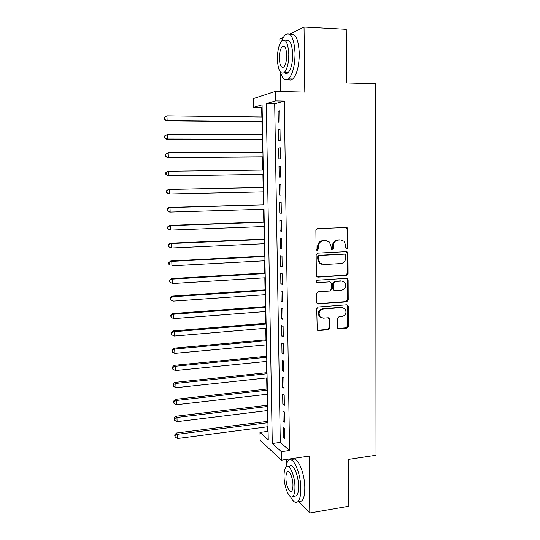 <?xml version="1.0" encoding="UTF-8"?>
<svg xmlns="http://www.w3.org/2000/svg" width="540" height="540" viewBox="0 0 540 540"><rect width="100%" height="100%" fill="white"/><g stroke="black" fill="none" stroke-linecap="round" stroke-linejoin="round"><path stroke-width="0.81" d="M346.842 248.805L347.936 247.543L347.834 229.163L347.274 227.86L346.255 227.489L317.493 228.65L315.887 230.472L316.082 249.129L316.42 249.973L317.223 250.297L318.344 249.014L318.317 246.611C318.6 243.196 320.301 241.252 323.42 240.766L325.829 240.658L329.36 242.015L330.993 245.99L331.364 249.244L332.141 249.548L333.241 248.272L333.227 245.882C333.511 242.494 335.192 240.563 338.269 240.084L340.646 239.976L344.027 241.238L345.721 245.275L345.735 247.651L346.1 248.528L346.842 248.805M346.255 248.65L347.173 247.415L347.072 229.068L346.066 227.495M316.636 250.148L317.635 248.879L317.608 246.483L318.317 246.611M331.547 249.392L332.505 248.144L332.492 245.761L333.227 245.882M337.379 327.24L337.757 328.293L338.951 328.793L346.815 328.097L348.354 326.281L348.246 306.369L347.827 305.249L346.687 304.79L318.283 306.983L316.703 308.819L317.264 330.048L318.519 330.588L328.199 329.738L329.758 327.901L329.306 318.256L328.091 317.75L323.298 318.148L319.99 316.75C318.168 312.93 319.241 310.351 323.21 309.002L341.901 307.537L344.999 308.779C346.957 312.572 345.944 315.185 341.962 316.609L338.87 316.865L337.318 318.688L337.379 327.24M281.333 451.67L281.475 460.168L260.132 440.316L259.976 432.412L268.252 439.87L262.069 104.882L253.544 107.386L253.375 98.597L275.441 91.382L275.596 100.899L266.234 103.653L272.288 443.515L281.333 451.67L289.555 450.502L284.303 101.068L275.596 100.899M275.441 91.382L304.81 92.077L304.04 27L346.248 29.282L346.538 82.91L375.671 83.741L376.022 455.254L348.577 459.392L348.833 506.243L309.798 513L309.123 456.118L281.475 460.168M346.518 275.332L348.07 273.524L347.963 253.274L347.45 252.032L346.39 251.633L317.736 253.112L316.143 254.941L316.359 275.495L316.791 276.635L317.979 277.128L346.518 275.332L345.762 275.144L347.315 273.341L347.207 253.132L346.322 251.633M348.111 279.929L348.212 300.01L346.667 301.826L318.256 303.973L317.027 303.453L316.636 302.373L316.541 293.672L318.128 291.829L329.771 291.019L331.337 289.19L331.297 283.439L330.851 282.285L329.69 281.819L317.554 282.616L316.717 282.272C316.19 281.246 316.46 280.557 317.534 280.193L346.538 278.323L347.645 278.755L348.111 279.929L347.348 279.734L347.463 299.774L348.212 300.01M298.499 501.565L309.798 513M304.04 27L289.676 34.189M283.419 37.321L279.869 39.096L279.943 43.808M279.889 121.925L279.713 110.794L278.12 111.2L278.296 122.269L279.889 121.925M280.179 140.393L280.004 129.323L278.417 129.634L278.593 140.643L280.179 140.393M280.469 158.76L280.294 147.751L278.707 147.96L278.883 158.909L280.469 158.76M280.753 177.019L280.584 166.077L278.998 166.185L279.173 177.066L280.753 177.019M281.043 195.176L280.868 184.295L279.288 184.302L279.464 195.129L281.043 195.176M281.327 213.232L281.158 202.412L279.578 202.325L279.754 213.084L281.327 213.232M281.61 231.188L281.441 220.428L279.862 220.239L280.037 230.945L281.61 231.188M281.894 249.041L281.725 238.343L280.152 238.059L280.321 248.704L281.894 249.041M282.17 266.794L282.002 256.149L280.435 255.778L280.604 266.362L282.17 266.794M282.447 284.445L282.285 273.868L280.719 273.395L280.881 283.925L282.447 284.445M282.724 302.002L282.562 291.478L280.996 290.918L281.165 301.388L282.724 302.002M283 319.457L282.839 308.995L281.273 308.347L281.441 318.755L283 319.457M283.277 336.818L283.109 326.41L281.549 325.674L281.718 336.029L283.277 336.818M283.547 354.085L283.385 343.737L281.826 342.907L281.995 353.201L283.547 354.085M283.817 371.25L283.655 360.963L282.103 360.045L282.265 370.285L283.817 371.25M284.087 388.327L283.925 378.095L282.373 377.096L282.535 387.275L284.087 388.327M284.351 405.311L284.195 395.132L282.65 394.045L282.812 404.17L284.351 405.311M284.621 422.199L284.459 412.074L282.92 410.906L283.075 420.977L284.621 422.199M284.303 101.068L274.698 103.808L280.287 442.409L289.555 450.502M283.183 427.673L283.345 437.69L284.884 439L284.728 428.929L283.183 427.673M262.109 107.392L261.677 107.521L261.853 116.984M261.941 121.784L262.177 134.764M262.265 139.435L262.507 152.449M262.589 156.992L262.832 170.033M262.913 174.454L263.156 187.481M263.237 191.882L263.479 204.782M263.56 209.25L263.797 221.981M263.878 226.53L264.114 239.092M264.202 243.716L264.431 256.109M264.512 260.807L264.742 273.031M264.829 277.803L265.052 289.872M265.147 294.712L265.363 306.619M265.457 311.533L265.673 323.271M265.768 328.259L265.977 339.842M266.072 344.898L266.288 356.326M266.382 361.456L266.591 372.721M266.686 377.919L266.888 389.03M266.99 394.295L267.192 405.257M267.293 410.582L267.489 421.396M267.59 426.789L267.678 431.393L268.103 431.764M286.409 459.445L286.49 464.393M267.678 431.393L259.976 432.412M261.677 107.521L253.544 107.386M280.388 72.164L280.685 91.503M274.698 103.808L266.234 103.653M280.287 442.409L272.288 443.515M278.12 111.2L279.72 111.22M278.417 129.634L280.01 129.641M278.707 147.96L280.3 147.953M278.998 166.185L280.584 166.165M279.464 195.129L281.043 195.089M279.754 213.084L281.327 213.037M280.037 230.945L281.603 230.884M280.321 248.704L281.887 248.63M280.604 266.362L282.163 266.274M280.881 283.925L282.44 283.824M281.165 301.388L282.717 301.273M281.441 318.755L282.987 318.627M281.718 336.029L283.257 335.887M281.995 353.201L283.527 353.052M282.265 370.285L283.797 370.123M282.535 387.275L284.067 387.106M282.812 404.17L284.33 403.988M283.075 420.977L284.6 420.782M283.345 437.69L284.857 437.488M341.165 239.983L340.646 239.976M332.492 245.761C332.775 242.379 334.449 240.449 337.52 239.969L339.896 239.861M326.423 240.665L325.829 240.658M317.608 246.483C317.891 243.074 319.586 241.13 322.704 240.651L325.107 240.543M317.156 276.939L345.762 275.144M345.782 255.285L345.425 254.421L344.675 254.131L319.538 255.46L318.418 256.743L318.445 259.274L319.923 263.054L323.642 264.553L340.794 263.567C343.845 263.061 345.512 261.131 345.796 257.776L345.782 255.285M321.948 264.337L319.214 262.892L317.736 259.119L317.716 256.594L318.829 255.312L343.919 253.989M317.318 303.723L345.917 301.583L347.463 299.774M329.798 281.819L317.554 282.616M341.712 290.183C345.789 288.725 346.768 286.072 344.655 282.211L341.658 281.036L335.077 281.468L333.511 283.291L333.558 289.035L333.983 290.176L335.144 290.642L341.712 290.183M342.502 281.077L341.658 281.036M334.287 290.425L333.254 289.953L332.822 288.819L332.782 283.082L334.348 281.266L340.909 280.834M347.348 279.734L346.586 278.323M343.035 307.618L341.901 307.537M321.219 317.736L319.288 316.474C317.466 312.667 318.533 310.088 322.502 308.738L341.159 307.287M317.486 330.278L327.476 329.434L329.036 327.605L328.968 319.046L328.347 317.756M337.952 328.489L346.066 327.8L347.605 325.985L347.497 306.113L346.835 304.79M262.291 116.991L166.955 115.857L167.11 120.501L166.131 120.859L262.379 121.79M164.43 119.198L164.369 117.335L163.978 117.484L164.039 119.34L167.11 120.501L262.373 121.439M163.978 117.484L166.955 115.857L164.369 117.335M166.131 120.859L164.039 119.34M280.55 72.36C282.589 79.157 285.275 81.331 288.61 78.867C292.714 74.378 294.867 65.887 295.063 53.406C294.111 38.023 290.918 31.772 285.485 34.648C284.101 35.89 282.872 37.976 281.806 40.905M288.171 79.218C289.649 80.406 291.182 80.332 292.768 78.995C296.926 74.513 299.106 66.042 299.315 53.581C298.458 38.799 295.38 32.441 290.088 34.513M282.812 46.494L282.953 46.069M285.815 40.932C289.737 38.873 292.032 43.369 292.707 54.412C292.579 63.389 291.026 69.505 288.063 72.765C286.821 73.818 285.633 73.778 284.499 72.65M288.806 54.25C288.131 43.187 285.856 38.684 281.975 40.75C278.991 44.152 277.466 50.308 277.385 59.231C278.026 70.16 280.3 74.628 284.222 72.637C287.159 69.37 288.684 63.241 288.806 54.25M279.349 58.374C279.767 65.428 281.239 68.317 283.757 67.021C285.653 64.901 286.639 60.953 286.713 55.168C286.281 48.053 284.81 45.151 282.312 46.474C280.395 48.647 279.41 52.616 279.349 58.374M290.432 496.631C293.085 501.849 295.576 503.523 297.904 501.66C299.869 499.581 300.848 495.207 300.834 488.552C300.848 472.736 292.882 455.342 288.468 460.546C287.273 461.72 286.43 463.874 285.93 467.006M298.769 501.518L301.813 501.012C303.811 498.926 304.803 494.559 304.796 487.91C304.823 472.129 296.777 454.775 292.302 459.979M289.697 466.25C292.903 462.51 298.613 475.085 298.6 486.398C298.613 491.191 297.904 494.343 296.487 495.848L294.307 496.206M294.962 486.979C294.968 475.652 289.319 463.043 286.139 466.783C284.715 468.329 284.02 471.508 284.054 476.321C284.04 487.269 289.548 500.148 292.882 496.442C294.287 494.937 294.982 491.778 294.962 486.979M285.937 478.163C285.93 485.257 289.494 493.526 291.627 491.13C292.531 490.158 292.977 488.12 292.964 485.028C292.97 477.772 289.346 469.618 287.28 472.021C286.369 473.013 285.916 475.058 285.937 478.163M262.615 134.764L167.569 134.406L167.724 139.03L166.745 139.286L262.703 139.442M165.051 137.72L164.99 135.871L164.599 135.979L164.666 137.822L167.724 139.03L262.697 139.192M164.599 135.979L167.569 134.406L164.99 135.871M166.745 139.286L164.666 137.822M262.946 152.442L168.183 152.854L168.338 157.451L167.353 157.606L263.027 156.992M165.672 156.134L165.611 154.298L165.22 154.366L165.281 156.202L168.338 157.451L263.027 156.85M165.22 154.366L168.183 152.854L165.611 154.298M167.353 157.606L165.281 156.202M263.27 170.026L168.791 171.2L168.946 175.77L167.96 175.824L263.351 174.447M166.286 174.447L166.226 172.625L165.834 172.651L165.895 174.474L168.946 175.77L263.351 174.407M165.834 172.651L167.812 171.275L168.791 171.2L166.226 172.625M167.96 175.824L165.895 174.474M263.588 187.475L168.413 189.419L169.398 189.439L169.547 193.982L263.668 191.869M263.594 187.515L169.398 189.439L166.448 190.829L166.509 192.645L166.9 192.659L166.833 190.843M166.9 192.659L169.547 193.982L168.568 193.934L166.509 192.645M166.448 190.829L168.413 189.419M263.912 204.768L169.013 207.454L169.999 207.569L170.147 212.085L263.993 209.237M263.912 204.903L169.999 207.569L167.056 208.906L167.117 210.708L167.508 210.762L167.447 208.953M167.508 210.762L170.147 212.085L169.162 211.95L167.117 210.708M167.056 208.906L169.013 207.454M264.229 221.967L169.614 225.389L170.6 225.605L170.748 230.094L264.31 226.51M264.229 222.203L170.6 225.605L167.663 226.881L167.724 228.67L168.109 228.764L168.048 226.969M168.109 228.764L170.748 230.094L169.763 229.858L167.724 228.67M167.663 226.881L169.614 225.389M264.546 239.072L170.208 243.223L171.194 243.533L171.342 248.002L264.627 243.695M264.553 239.409L171.194 243.533L168.264 244.755L168.325 246.537L168.71 246.665L168.649 244.883M168.71 246.665L171.342 248.002L168.325 246.537M168.264 244.755L170.208 243.223M264.857 256.082L170.802 260.962L171.788 261.36L171.929 265.801L264.944 260.779M264.863 256.52L171.788 261.36L168.858 262.528L168.919 264.303L169.31 264.465L169.25 262.69M169.31 264.465L168.919 264.303M168.858 262.528L170.802 260.962M265.167 273.01L171.389 278.6L172.375 279.092L172.517 283.507L265.255 277.776M265.181 273.537L172.375 279.092L169.452 280.206L169.904 282.17L169.844 280.402M172.517 283.507L169.904 282.17M169.452 280.206L171.389 278.6M265.478 289.838L171.97 296.136L172.955 296.723L173.104 301.118L265.572 294.685M265.491 290.466L172.955 296.723L170.438 298.019L170.046 297.776L170.498 299.774L170.438 298.019M173.104 301.118L170.498 299.774M170.046 297.776L171.97 296.136M265.788 306.585L172.55 313.578L173.543 314.253L173.684 318.62L265.882 311.499M265.801 307.3L173.543 314.253L171.025 315.529L170.633 315.259L171.086 317.277L171.025 315.529M173.684 318.62L171.086 317.277M170.633 315.259L172.55 313.578M266.099 323.237L173.131 330.925L174.116 331.688L174.265 336.035L266.186 328.226M266.112 324.054L174.116 331.688L171.612 332.951L171.221 332.64L171.666 334.685L171.612 332.951M174.265 336.035L171.666 334.685M171.221 332.64L173.131 330.925M266.402 339.802L173.704 348.172L174.697 349.029L174.839 353.349L266.497 344.864M266.423 340.713L174.697 349.029L172.192 350.271L171.801 349.927L172.253 351.999L172.192 350.271M174.839 353.349L172.253 351.999M171.801 349.927L173.704 348.172M266.706 356.285L174.278 365.33L175.264 366.269L175.412 370.568L266.8 361.409M266.726 357.284L175.264 366.269L172.773 367.497L172.382 367.112L172.827 369.212L172.773 367.497M175.412 370.568L172.827 369.212M172.382 367.112L174.278 365.33M267.01 372.674L174.845 382.388L175.838 383.42L175.979 387.693L267.104 377.872M267.03 373.761L175.838 383.42L173.347 384.629L172.955 384.21L173.401 386.336L173.347 384.629M175.979 387.693L173.401 386.336M172.955 384.21L174.845 382.388M267.314 388.982L175.412 399.357L176.404 400.471L176.54 404.723L267.408 394.247M267.334 390.157L176.404 400.471L173.921 401.666L173.529 401.213L173.975 403.36L173.921 401.666M176.54 404.723L173.975 403.36M173.529 401.213L175.412 399.357M267.611 405.202L175.979 416.232L176.965 417.433L177.107 421.659L267.712 410.535M267.638 406.471L176.965 417.433L174.488 418.608L174.096 418.122L174.542 420.296L174.488 418.608M177.107 421.659L174.542 420.296M174.096 418.122L175.979 416.232M267.908 421.342L176.533 433.013L177.525 434.302L177.667 438.5L268.009 426.735M267.935 422.692L177.525 434.302L175.054 435.456L174.663 434.936L175.109 437.137L175.054 435.456M177.667 438.5L175.109 437.137M174.663 434.936L176.533 433.013M347.173 247.415L347.936 247.543M317.635 248.879L318.344 249.014M332.505 248.144L333.241 248.272M337.52 239.969L338.269 240.084M322.704 240.651L323.42 240.766M347.072 229.068L347.834 229.163M317.277 276.932L317.979 277.128M347.207 253.132L347.963 253.274M347.315 273.341L348.07 273.524M318.829 255.312L319.538 255.46M317.716 256.594L318.418 256.743M317.736 259.119L318.445 259.274M345.917 301.583L346.667 301.826M317.554 303.723L318.256 303.973M328.968 281.617L329.69 281.819M334.348 281.266L335.077 281.468M332.782 283.082L333.511 283.291M332.822 288.819L333.558 289.035M322.502 308.738L323.21 309.002M328.968 319.046L329.69 319.322M329.036 327.605L329.758 327.901M327.476 329.434L328.199 329.738M317.824 330.284L318.519 330.588M347.497 306.113L348.246 306.369M347.605 325.985L348.354 326.281M346.066 327.8L346.815 328.097M338.216 328.489L338.951 328.793M346.511 227.772L347.274 227.86M346.694 251.89L347.45 252.032M319.214 262.892L319.923 263.054M333.254 289.953L333.983 290.176M346.889 278.559L347.645 278.755M319.288 316.474L319.99 316.75M328.583 317.979L329.306 318.256M347.072 304.999L347.827 305.249M284.594 46.575L282.312 46.474M288.063 72.765L284.222 72.637M288.61 78.867L292.768 78.995M288.684 471.812L287.28 472.021M296.487 495.848L292.882 496.442M297.904 501.66L301.813 501.012"/></g></svg>
